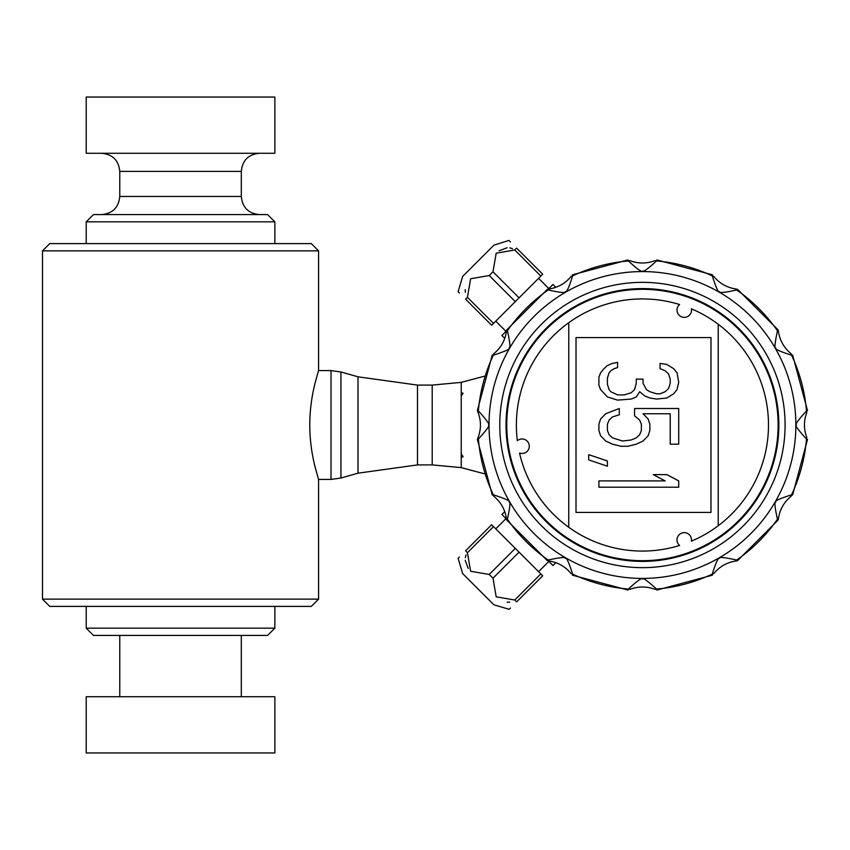 <?xml version="1.0" encoding="UTF-8"?>
<svg xmlns="http://www.w3.org/2000/svg" width="850" height="850" viewBox="0 0 850 850"><rect width="100%" height="100%" fill="white"/><g stroke="black" fill="none" stroke-linecap="round" stroke-linejoin="round"><path stroke-width="1.27" d="M318.421 479.028L315.138 467.107C307.998 439.036 307.998 410.964 315.138 382.882L318.421 370.972M318.569 250.867L311.323 243.61L49.757 243.61L42.5 250.867L318.569 250.867L318.569 370.579L331.022 370.579L340.935 371.96L340.935 478.04L357.999 473.184L417.478 464.908L417.478 385.092L357.999 376.816L340.935 371.96M331.022 370.579L331.022 479.421L318.569 479.421L318.569 599.133L42.5 599.133L42.5 250.867M259.441 153.276C248.423 154.349 242.377 160.395 241.304 171.413L241.304 196.446C242.377 207.464 248.423 213.509 259.441 214.593M86.211 97.049L274.858 97.049L274.858 153.276L86.211 153.276L86.211 97.049M42.5 599.133L49.757 606.39L311.323 606.39L318.569 599.133M86.211 752.951L274.858 752.951L274.858 696.724L86.211 696.724L86.211 752.951M274.858 221.839L86.211 221.839L93.468 214.593L267.601 214.593L274.858 221.839L274.858 243.61M93.468 635.407L267.601 635.407L274.858 628.161L86.211 628.161L93.468 635.407M274.858 606.39L274.858 628.161M241.304 635.407L241.304 696.724M461.231 392.487L463.059 393.252L461.231 395.951L461.231 382.373L484.064 376.295M461.231 453.751L463.048 456.737L461.231 457.513L461.231 396.249M484.064 473.705L461.231 467.627L461.231 457.513M514.749 249.985L540.834 276.069L542.693 274.199L516.619 248.126C506.111 237.628 506.111 237.628 516.619 248.126L514.749 249.985L496.188 253.194L492.979 271.766L519.053 297.84L493.51 323.393L491.64 325.252L465.566 299.179C455.069 288.681 455.069 288.681 465.566 299.179L467.426 297.309L493.51 323.393M540.834 276.069L519.053 297.84M510.457 241.974L509.416 240.922M555.879 287.385L552.957 284.463L548.378 289.043M499.035 250.814L507.089 247.764M509.734 247.86L512.508 248.636M465.29 292.262L465.205 289.669M508.906 240.423L493.914 245.183L462.612 276.473L458.108 291.72M458.362 291.975L459.404 293.016M506.473 330.937L501.904 335.516L504.826 338.438M492.979 271.766L489.207 275.538L515.281 301.612M489.207 275.538L470.634 278.747L467.426 297.309M467.426 552.691L493.51 526.607L491.64 524.747L465.566 550.821C455.069 561.319 455.069 561.319 465.566 550.821L467.426 552.691L470.634 571.253L489.207 574.462L515.281 548.388L540.834 573.931L542.693 575.801L516.619 601.874C506.111 612.372 506.111 612.372 516.619 601.874L514.749 600.015L540.834 573.931M493.51 526.607L515.281 548.388M459.404 556.984L458.362 558.025M458.108 558.28L462.612 573.527L478.263 589.178L493.914 604.817L509.161 609.322M504.826 511.562L501.904 514.484L506.473 519.063M468.254 568.406L465.205 560.352M465.301 557.696L466.076 554.933M509.703 602.151L507.11 602.236M509.416 609.078L510.457 608.026M548.378 560.957L552.957 565.537L555.879 562.615M489.207 574.462L492.979 578.234L519.053 552.16M492.979 578.234L496.188 596.806L514.749 600.015M517.352 440.683A7.257 7.257 0 0 1 528.317 449.852A7.257 7.257 0 0 1 519.531 453.029A126.066 126.066 0 0 0 679.596 545.466A7.257 7.257 0 0 1 686.736 533.077A7.257 7.257 0 0 1 691.379 541.174A126.066 126.066 0 0 0 691.401 308.837A7.257 7.257 0 0 1 677.971 313.735A7.257 7.257 0 0 1 679.628 304.544A126.066 126.066 0 0 0 517.352 440.683M718.229 324.264L718.218 525.746M710.972 337.578L576.024 337.567L576.003 512.423L710.961 512.433L710.972 337.578M607.399 396.961L617.589 400.116L631.168 399.064L636.268 396.961L639.668 391.723L644.757 395.919L649.857 398.013L656.646 399.064L666.836 398.013L673.625 393.826L677.025 389.629L678.725 382.277L677.025 372.842L673.625 368.645L666.836 364.448L660.046 363.396L660.046 368.645L665.136 370.738L668.536 373.883L670.236 379.132L670.236 383.329L668.536 388.578L665.136 391.723L660.046 393.816L656.646 393.816L649.857 391.723L646.457 389.619L643.057 383.329L643.057 379.132L636.268 379.132L636.268 383.329L634.567 389.619L631.178 392.764L624.378 394.868L617.589 394.868L610.799 391.723L609.099 389.619L607.399 384.37L607.399 378.08L609.099 372.831L610.799 370.738L614.199 368.634L617.589 367.593L617.589 362.344L612.499 363.396L607.399 365.489L604.01 368.634L600.61 372.831L598.91 377.028L598.91 385.422L600.61 389.619L607.399 396.961M639.657 420.049L641.357 424.246L641.357 430.536L639.657 434.733L636.268 437.877L631.168 439.981L622.678 441.022L612.489 437.877L609.089 434.733L607.399 430.536L607.399 424.235L609.099 420.049L612.489 416.893L619.289 414.8L619.289 408.499L605.699 413.748L600.61 418.997L598.91 424.235L598.91 430.536L600.599 435.784L605.699 441.022L612.489 444.178L620.978 446.271L627.768 446.271L636.268 444.178L643.057 441.033L648.146 435.784L649.846 430.536L649.846 424.246L648.157 418.997L643.057 413.748L670.225 413.759L670.225 444.178L678.714 444.178L678.714 408.51L634.567 408.51L634.567 415.852L639.657 420.049M607.389 466.204L607.389 460.955L588.71 454.665L588.71 459.903L607.389 466.204M678.714 487.199L678.714 480.898L666.825 474.608L653.246 474.598L665.125 480.898L598.899 480.888L598.899 487.188L678.714 487.199M568.746 527.287L568.767 322.703M778.515 331.936C779.96 340.786 784.146 348.033 791.074 353.685L791.573 355.183C779.535 351.326 774.286 348.925 775.827 347.99C774.233 349.053 774.786 343.304 777.463 330.756L778.154 329.949L778.515 331.936M713.756 276.367C719.429 283.305 726.676 287.491 735.505 288.926L737.492 289.287L736.684 289.978C724.806 292.612 719.068 293.154 719.451 291.614C718.59 293.303 716.189 288.054 712.258 275.868L712.449 274.826L656.901 259.941L656.54 260.939C647.636 269.131 642.94 272.478 642.441 270.98C642.218 272.648 637.521 269.301 628.341 260.939L627.98 259.941L572.433 274.826L572.624 275.868C569.043 287.364 566.642 292.612 565.431 291.614C565.866 293.176 560.118 292.623 548.197 289.978L547.389 289.287L549.376 288.926C558.227 287.481 565.473 283.294 571.126 276.367L572.624 275.868A164.666 164.666 0 0 1 628.341 260.939L629.882 260.621C638.265 263.798 646.638 263.798 654.999 260.621L656.54 260.939A164.666 164.666 0 0 1 712.258 275.868L713.756 276.367M478.38 410.901A164.666 164.666 0 0 1 493.308 355.183L493.797 353.685C500.746 348.011 504.932 340.765 506.356 331.936L506.717 329.949L507.418 330.756C510.053 342.444 510.595 348.192 509.054 347.99C510.542 348.946 505.293 351.348 493.308 355.183L492.267 354.992L477.381 410.539L478.38 410.901C486.954 420.41 490.301 425.106 488.421 425C490.322 424.883 486.976 429.579 478.38 439.099L477.381 439.461L478.061 437.559C481.238 429.176 481.238 420.803 478.061 412.441L477.381 410.539M506.356 518.064C504.921 509.214 500.735 501.967 493.797 496.315L493.308 494.817C505.346 498.674 510.595 501.075 509.054 502.01C510.648 500.862 510.106 506.611 507.418 519.244L506.717 520.051L506.356 518.064M571.126 573.633C565.452 566.695 558.206 562.509 549.376 561.074L547.389 560.713L548.197 560.023C560.065 557.388 565.813 556.846 565.431 558.386C566.291 556.697 568.682 561.946 572.624 574.133L572.433 575.174L627.98 590.059L628.341 589.061C637.234 580.869 641.941 577.522 642.441 579.02C642.664 577.352 647.36 580.699 656.54 589.061L656.901 590.059L712.449 575.174L712.258 574.133C715.838 562.647 718.239 557.398 719.451 558.386C719.015 556.824 724.763 557.377 736.684 560.023L737.492 560.713L735.505 561.074C726.654 562.519 719.408 566.706 713.756 573.633L712.258 574.133A164.666 164.666 0 0 1 656.54 589.061L654.999 589.379C646.616 586.202 638.244 586.202 629.882 589.379L628.341 589.061A164.666 164.666 0 0 1 572.624 574.133L571.126 573.633M791.074 496.315C784.136 501.989 779.949 509.235 778.515 518.064L778.154 520.051L777.463 519.244C774.828 507.556 774.276 501.808 775.827 502.01C774.329 501.054 779.577 498.652 791.573 494.817L792.614 495.008L807.5 439.461L806.501 439.099C797.916 429.601 794.569 424.894 796.461 425C794.569 425.096 797.916 420.399 806.501 410.901L807.5 410.539L792.614 354.992L791.573 355.183A164.666 164.666 0 0 1 806.501 410.901L806.82 412.441C803.643 420.824 803.643 429.197 806.82 437.559L806.501 439.099A164.666 164.666 0 0 1 791.573 494.817L791.074 496.315M477.381 439.461L492.267 495.008L493.308 494.817A164.666 164.666 0 0 1 478.38 439.099M642.441 561.043L642.441 561.404A136.404 136.404 0 0 0 760.633 356.904A136.404 136.404 0 0 0 524.429 356.586A136.404 136.404 0 0 0 642.079 561.404L642.079 561.043M642.441 560.681A135.681 135.681 0 0 0 778.122 425A135.681 135.681 0 0 0 642.441 289.319A135.681 135.681 0 0 0 506.759 425A135.681 135.681 0 0 0 642.441 560.681M461.231 467.627L432.214 464.908L432.214 385.092L461.231 382.373M432.214 385.092L417.478 385.092M241.304 196.446L119.776 196.446L119.776 171.413L241.304 171.413M548.197 289.978A164.666 164.666 0 0 0 507.418 330.756M777.463 330.756A164.666 164.666 0 0 0 736.684 289.978M736.684 560.023A164.666 164.666 0 0 0 777.463 519.244M507.418 519.244A164.666 164.666 0 0 0 548.197 560.023M795.866 425A153.425 153.425 0 0 0 642.441 271.575A153.425 153.425 0 0 0 489.016 425A153.425 153.425 0 0 0 642.441 578.425A153.425 153.425 0 0 0 795.866 425M499.779 425A142.662 142.662 0 0 0 713.766 548.548A142.662 142.662 0 0 0 713.766 301.453A142.662 142.662 0 0 0 499.779 425M357.999 376.816L357.999 473.184M119.776 171.413C118.703 160.406 112.646 154.349 101.628 153.276M119.776 196.446C118.692 207.464 112.646 213.509 101.628 214.593M86.211 221.839L86.211 243.61M86.211 606.39L86.211 628.161M119.776 635.407L119.776 696.724M548.834 288.575L538.581 278.322M506.016 331.394L495.763 321.141M506.016 518.606L495.763 528.859M548.834 561.425L538.581 571.678M506.717 329.949L547.389 289.287M737.492 289.287L778.154 329.949M778.154 520.051L737.492 560.713M547.389 560.713L506.717 520.051M432.214 464.908L417.478 464.908M331.022 479.421L340.935 478.04"/></g></svg>
